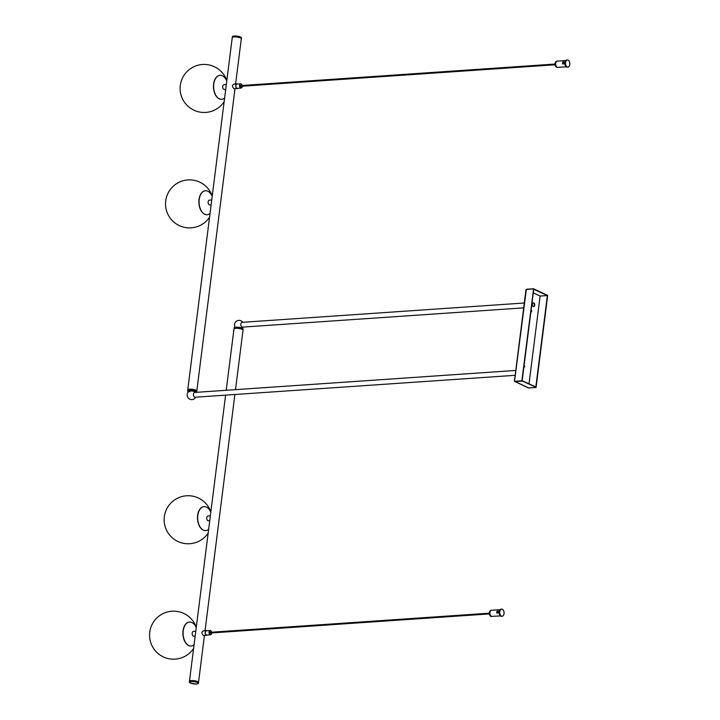 <?xml version="1.0" encoding="UTF-8"?>
<svg xmlns="http://www.w3.org/2000/svg" width="720" height="720" viewBox="0 0 720 720"><rect width="100%" height="100%" fill="white"/><g stroke="black" fill="none" stroke-linecap="round" stroke-linejoin="round"><path stroke-width="1.08" d="M533.529 306.684A1.917 1.152 86.1 0 0 534.366 304.866A1.917 1.152 86.1 0 0 533.439 302.958A1.917 1.152 86.1 0 0 533.268 302.895M531.126 309.951L531.126 309.951A1.008 0.603 86.1 0 1 530.883 311.895A1.008 0.603 86.1 0 0 530.883 311.895A1.008 0.603 86.1 0 0 531.072 310.329M524.133 365.355A1.008 0.603 86.1 0 0 524.124 365.355A1.008 0.603 86.1 0 1 523.89 367.299A1.008 0.603 86.1 0 0 523.89 367.299A1.008 0.603 86.1 0 0 524.079 365.733M528.732 387.972L514.53 381.24L526.374 289.269L514.53 381.24M521.874 380.817L536.085 387.315L547.695 295.434L533.601 288.765L521.874 380.817L514.593 381.312M547.38 295.542L533.736 289.296L522.18 380.709L535.833 386.955L547.38 295.542L540.108 296.037L529.011 383.841M533.277 292.914L540.108 296.037M533.358 306.621A1.917 1.152 86.1 0 0 533.718 306.693A1.917 1.152 86.1 0 0 534.744 305.001A1.917 1.152 86.1 0 0 533.817 302.931A1.917 1.152 86.1 0 0 533.457 302.859A1.917 1.152 86.1 0 0 532.431 304.551A1.917 1.152 86.1 0 0 533.358 306.621M530.883 311.832A0.963 0.576 86.1 0 0 531.072 310.383M523.89 367.236A0.963 0.576 86.1 0 0 524.07 365.787M523.692 307.863L242.442 327.123A2.403 1.449 -93.9 0 1 241.983 327.033A2.403 1.449 -93.9 0 1 240.831 324.45A2.403 1.449 -93.9 0 1 242.109 322.335L524.304 303.003M515.169 375.309L195.066 397.233A2.403 1.449 -93.9 0 1 194.607 397.143A2.403 1.449 -93.9 0 1 193.446 394.551A2.403 1.449 -93.9 0 1 194.733 392.436L515.79 370.449M235.503 389.646L243.018 330.138A4.563 1.134 -172.8 0 0 242.127 329.31A4.563 1.134 -172.8 0 0 237.132 328.311A4.563 1.134 -172.8 0 0 233.964 328.995L226.224 390.285M204.039 630.801C201.42 631.539 201.231 633.078 203.454 635.418L203.877 635.508M198.504 682.452A4.563 1.134 -172.8 0 0 198.513 682.416A4.563 1.134 -172.8 0 0 197.622 681.588A4.563 1.134 -172.8 0 0 192.636 680.589A4.563 1.134 -172.8 0 0 189.459 681.264A4.563 1.134 -172.8 0 0 189.459 681.309M209.745 520.686L208.35 520.776A2.403 1.449 -93.9 0 1 207.891 520.695A2.403 1.449 86.1 0 1 206.739 518.103A2.403 1.449 86.1 0 1 208.026 515.988L210.357 515.826M203.571 630.72L206.46 630.522A2.403 1.449 86.1 0 0 205.173 632.637A2.403 1.449 86.1 0 0 206.325 635.22A2.403 1.449 86.1 0 0 206.784 635.31A2.403 1.449 86.1 0 0 207.396 635.031M207.099 630.72A2.403 1.449 86.1 0 0 206.91 630.603A2.403 1.449 86.1 0 0 206.46 630.522M195.777 631.251L193.437 631.413A2.403 1.449 86.1 0 0 192.159 633.528A2.403 1.449 86.1 0 0 193.311 636.12A2.403 1.449 -93.9 0 0 193.77 636.201L195.165 636.111M194.076 644.742A12.006 7.227 -93.9 0 1 191.169 646.011A12.006 7.227 -93.9 0 1 188.892 645.57A12.006 7.227 86.1 0 1 183.105 632.637A12.006 7.227 86.1 0 1 189.531 622.053A12.006 7.227 86.1 0 1 191.808 622.485A12.006 7.227 -93.9 0 1 196.227 627.714M189.432 622.053A12.006 7.227 86.1 0 0 189.342 622.062A12.006 7.227 86.1 0 0 182.916 632.646A12.006 7.227 86.1 0 0 188.703 645.588A12.006 7.227 -93.9 0 0 190.98 646.029A12.006 7.227 -93.9 0 0 191.079 646.02A12.006 7.227 -93.9 0 1 188.703 645.588A12.006 7.227 86.1 0 1 182.916 632.565A12.006 7.227 86.1 0 1 189.432 622.053M210.807 512.289A12.006 7.227 -93.9 0 0 206.388 507.06A12.006 7.227 86.1 0 0 204.111 506.628A12.006 7.227 86.1 0 0 197.685 517.212A12.006 7.227 86.1 0 0 203.472 530.145A12.006 7.227 -93.9 0 0 205.749 530.586L205.56 530.604A12.006 7.227 -93.9 0 1 203.283 530.163A12.006 7.227 86.1 0 1 197.496 517.221A12.006 7.227 86.1 0 1 203.922 506.637A12.006 7.227 86.1 0 1 204.021 506.628A12.006 7.227 86.1 0 0 197.496 517.14A12.006 7.227 86.1 0 0 203.283 530.163A12.006 7.227 -93.9 0 0 205.659 530.595A12.006 7.227 -93.9 0 1 205.56 530.604M208.656 529.317A12.006 7.227 -93.9 0 1 205.749 530.586M187.749 389.907A4.563 1.134 7.2 0 1 187.749 389.862A4.563 1.134 7.2 0 1 190.926 389.187A4.563 1.134 7.2 0 1 195.912 390.186A4.563 1.134 7.2 0 1 196.803 391.005A4.563 1.134 7.2 0 1 196.803 391.05M234.117 83.997L237.006 83.799A2.403 1.449 86.1 0 0 235.719 85.914A2.403 1.449 86.1 0 0 236.871 88.497A2.403 1.449 86.1 0 0 237.33 88.587A2.403 1.449 86.1 0 0 237.942 88.308M234.585 84.078C231.966 84.816 231.768 86.355 234 88.695L237.33 88.587M187.749 389.862L232.254 37.584A4.563 1.134 7.2 0 1 235.431 36.909A4.563 1.134 7.2 0 1 240.417 37.908A4.563 1.134 7.2 0 1 241.308 38.727L235.602 83.889M211.131 204.813L209.736 204.903A2.403 1.449 86.1 0 1 209.277 204.813A2.403 1.449 -93.9 0 1 208.116 202.23A2.403 1.449 -93.9 0 1 209.403 200.115L211.743 199.953M237.645 83.988A2.403 1.449 86.1 0 0 237.456 83.88A2.403 1.449 86.1 0 0 237.006 83.799M226.323 84.528L223.983 84.69A2.403 1.449 -93.9 0 0 222.705 86.805A2.403 1.449 -93.9 0 0 223.857 89.388A2.403 1.449 86.1 0 0 224.316 89.478L225.711 89.388M224.622 98.01A12.006 7.227 86.1 0 1 221.715 99.288A12.006 7.227 86.1 0 1 219.438 98.847A12.006 7.227 -93.9 0 1 213.651 85.914A12.006 7.227 -93.9 0 1 220.077 75.321A12.006 7.227 -93.9 0 1 222.354 75.762A12.006 7.227 86.1 0 1 226.773 80.991M219.249 98.865A12.006 7.227 86.1 0 0 221.526 99.297A12.006 7.227 86.1 0 0 221.625 99.297A12.006 7.227 -93.9 0 1 219.249 98.865A12.006 7.227 -93.9 0 1 213.453 85.923A12.006 7.227 -93.9 0 1 219.888 75.339A12.006 7.227 -93.9 0 1 219.978 75.33A12.006 7.227 86.1 0 0 213.462 85.842A12.006 7.227 86.1 0 0 219.249 98.865M212.193 196.416A12.006 7.227 86.1 0 0 207.774 191.187A12.006 7.227 -93.9 0 0 205.497 190.746A12.006 7.227 -93.9 0 0 199.071 201.339A12.006 7.227 -93.9 0 0 204.858 214.272A12.006 7.227 86.1 0 0 207.135 214.713A12.006 7.227 86.1 0 0 210.042 213.435M204.669 214.29A12.006 7.227 -93.9 0 1 198.873 201.348A12.006 7.227 -93.9 0 1 205.299 190.764A12.006 7.227 -93.9 0 1 205.398 190.755A12.006 7.227 86.1 0 0 198.882 201.267A12.006 7.227 86.1 0 0 204.669 214.29A12.006 7.227 86.1 0 0 206.946 214.722A12.006 7.227 86.1 0 0 207.036 214.722A12.006 7.227 -93.9 0 1 204.669 214.29M206.883 630.837A2.16 1.305 86.1 0 0 206.469 630.756A2.16 1.305 86.1 0 0 205.317 632.664A2.16 1.305 86.1 0 0 206.361 634.995A2.16 1.305 86.1 0 0 206.766 635.076L210.483 634.815A2.16 1.305 86.1 0 0 211.428 633.96M210.663 632.997L210.618 632.277M237.429 84.114A2.16 1.305 86.1 0 0 237.015 84.033A2.16 1.305 86.1 0 0 235.863 85.941A2.16 1.305 86.1 0 0 236.907 88.272A2.16 1.305 86.1 0 0 237.312 88.353L241.029 88.092A2.16 1.305 86.1 0 0 241.974 87.237M241.209 86.274L241.164 85.554M502.335 609.228A3.6 2.169 -93.9 0 1 504.072 613.116A3.6 2.169 -93.9 0 1 502.146 616.284A3.6 2.169 -93.9 0 1 501.462 616.158A3.6 2.169 -93.9 0 1 499.725 612.279A3.6 2.169 -93.9 0 1 501.651 609.102A3.6 2.169 -93.9 0 1 502.335 609.228M501.858 616.275A3.6 2.169 -93.9 0 1 501.57 616.329A3.6 2.169 -93.9 0 1 500.886 616.194A3.6 2.169 -93.9 0 1 499.149 612.315A3.6 2.169 -93.9 0 1 501.075 609.138A3.6 2.169 -93.9 0 1 501.372 609.147M499.158 612.189L496.962 611.19L496.728 613.035L499.158 612.873M498.123 613.098L497.556 612.837M496.962 611.19L499.338 611.028M491.58 610.272A3.123 1.881 86.1 0 0 489.906 613.026A3.123 1.881 86.1 0 0 491.418 616.383A3.123 1.881 -93.9 0 0 492.003 616.5A3.123 1.881 -93.9 0 1 491.967 616.5A3.123 1.881 -93.9 0 1 491.373 616.392A3.123 1.881 86.1 0 1 489.87 613.026A3.123 1.881 86.1 0 1 491.544 610.272A3.123 1.881 86.1 0 1 491.562 610.272L500.031 609.687M489.321 612.594L489.393 612.585A0.963 0.576 86.1 0 0 489.276 614.475A0.963 0.576 -93.9 0 0 489.456 614.511L489.519 614.502A0.963 0.576 -93.9 0 1 489.456 614.511M568.098 60.093A3.6 2.169 -93.9 0 1 569.835 63.972A3.6 2.169 -93.9 0 1 567.909 67.149A3.6 2.169 -93.9 0 1 567.225 67.023A3.6 2.169 -93.9 0 1 565.488 63.135A3.6 2.169 -93.9 0 1 567.414 59.967A3.6 2.169 -93.9 0 1 568.098 60.093M567.621 67.14A3.6 2.169 -93.9 0 1 567.333 67.194A3.6 2.169 -93.9 0 1 566.649 67.059A3.6 2.169 -93.9 0 1 564.912 63.18A3.6 2.169 -93.9 0 1 566.838 60.003A3.6 2.169 -93.9 0 1 567.135 60.012M564.921 63.054L562.725 62.055L562.5 63.9L564.921 63.738M563.886 63.963L563.319 63.702M562.725 62.055L565.101 61.893M557.496 67.356A3.123 1.881 -93.9 0 1 557.271 67.401A3.123 1.881 -93.9 0 1 556.677 67.284A3.123 1.881 -93.9 0 1 555.174 63.918A3.123 1.881 -93.9 0 1 556.848 61.173L557.307 61.137A3.123 1.881 86.1 0 0 557.307 61.137A3.123 1.881 86.1 0 0 555.669 63.891A3.123 1.881 86.1 0 0 557.181 67.248A3.123 1.881 -93.9 0 0 557.766 67.365L566.226 66.789M565.794 60.552L557.343 61.137A3.123 1.881 86.1 0 0 555.633 63.891A3.123 1.881 86.1 0 0 557.136 67.257A3.123 1.881 -93.9 0 0 557.73 67.365A3.123 1.881 -93.9 0 1 557.73 67.365L556.641 67.275C554.481 65.619 554.553 63.585 556.848 61.173A3.123 1.881 -93.9 0 1 557.073 61.173M555.084 63.459L555.156 63.45A0.963 0.576 86.1 0 0 555.039 65.34A0.963 0.576 -93.9 0 0 555.219 65.376L555.282 65.367M521.982 381.114L514.71 381.609M533.475 288.936L526.203 289.431M533.556 288.774L526.374 289.269M535.914 387.477L528.642 387.981M242.226 328.167L243.153 329.076A4.563 1.134 7.2 0 0 242.262 328.248A4.563 1.134 7.2 0 0 237.267 327.249A4.563 1.134 7.2 0 0 234.099 327.933C234.702 326.916 237.411 326.997 242.226 328.167A4.464 1.107 7.2 0 1 242.991 328.716M234.342 327.627A4.464 1.107 7.2 0 1 237.78 327.213A4.464 1.107 7.2 0 1 242.199 328.167M234.099 327.933L233.973 328.95A4.563 1.134 7.2 0 1 233.973 328.896A4.563 1.134 7.2 0 1 237.15 328.221A4.563 1.134 7.2 0 1 242.136 329.22A4.563 1.134 7.2 0 1 243.027 330.039A4.563 1.134 7.2 0 1 243.018 330.093L243.153 329.076M196.488 392.319A4.464 1.107 -172.8 0 0 195.696 391.347A4.464 1.107 -172.8 0 0 189.54 390.375A4.464 1.107 -172.8 0 0 188.496 391.797M189.018 391.365A3.195 0.792 -172.8 0 1 190.872 390.708A3.195 0.792 -172.8 0 1 194.679 391.419A3.195 0.792 7.2 0 1 195.21 392.148M189.63 391.77L189.18 391.248A3.096 0.765 -172.8 0 1 191.601 391.005A3.096 0.765 -172.8 0 1 194.571 391.662A3.096 0.765 7.2 0 1 195.084 391.995A4.563 4.563 0 0 1 195.408 392.391M196.515 392.319A4.563 1.134 -172.8 0 0 196.677 392.067A4.563 1.134 -172.8 0 0 195.786 391.248A4.563 1.134 -172.8 0 0 190.791 390.249A4.563 1.134 -172.8 0 0 187.614 390.924A4.563 1.134 -172.8 0 0 187.776 391.284M196.551 392.31L196.794 391.104A4.563 1.134 -172.8 0 0 195.903 390.276A4.563 1.134 -172.8 0 0 190.917 389.277A4.563 1.134 -172.8 0 0 187.74 389.952L187.614 390.924L188.55 391.833M195.84 390.195A4.464 1.107 -172.8 0 0 191.421 389.241A4.464 1.107 -172.8 0 0 187.983 389.655M196.641 390.744A4.464 1.107 -172.8 0 0 195.894 390.213C190.71 389.052 188.001 388.971 187.74 389.952M197.577 681.597L198.504 682.506A4.563 1.134 7.2 0 0 197.613 681.687A4.563 1.134 7.2 0 0 192.618 680.688A4.563 1.134 7.2 0 0 189.45 681.363C190.053 680.346 192.762 680.427 197.577 681.597A4.464 1.107 7.2 0 1 198.342 682.146M189.693 681.057A4.464 1.107 7.2 0 1 193.131 680.643A4.464 1.107 7.2 0 1 197.55 681.597M198.171 683.55A4.563 1.134 -172.8 0 0 198.414 683.244A4.563 1.134 -172.8 0 0 197.523 682.425A4.563 1.134 -172.8 0 0 192.528 681.426A4.563 1.134 -172.8 0 0 189.36 682.101A4.563 1.134 -172.8 0 0 189.513 682.452M197.433 682.524A4.464 1.107 -172.8 0 0 191.232 681.552A4.464 1.107 -172.8 0 0 190.314 683.01A4.464 1.107 -172.8 0 0 196.515 683.973A4.464 1.107 -172.8 0 0 197.433 682.524M241.416 37.899L241.308 38.691A4.563 1.134 -172.8 0 0 241.326 38.637A4.563 1.134 -172.8 0 0 240.435 37.818A4.563 1.134 -172.8 0 0 235.44 36.819A4.563 1.134 -172.8 0 0 232.263 37.494A4.563 1.134 -172.8 0 0 232.263 37.539L232.362 36.756A4.563 1.134 7.2 0 1 235.53 36.081A4.563 1.134 7.2 0 1 240.525 37.08A4.563 1.134 7.2 0 1 241.416 37.899L240.489 36.999A4.464 1.107 7.2 0 0 236.043 36.036A4.464 1.107 7.2 0 0 232.605 36.45M240.507 37.017A4.464 1.107 7.2 0 1 241.254 37.548M210.069 634.743A2.16 1.305 86.1 0 0 210.483 634.815L211.698 632.934A2.016 1.215 86.1 0 1 210.204 634.59A2.016 1.215 86.1 0 1 209.25 632.106A2.016 1.215 86.1 0 1 210.69 630.711A2.016 1.215 86.1 0 1 211.617 632.214L210.186 630.504A2.16 1.305 86.1 0 0 209.025 632.412A2.16 1.305 86.1 0 0 210.069 634.743M211.239 631.224A2.16 1.305 86.1 0 0 210.6 630.585A2.16 1.305 86.1 0 0 210.186 630.504L206.469 630.756M241.785 84.501A2.16 1.305 86.1 0 0 241.146 83.862A2.16 1.305 86.1 0 0 240.732 83.781A2.16 1.305 86.1 0 0 239.571 85.689A2.16 1.305 86.1 0 0 240.615 88.011A2.16 1.305 86.1 0 0 241.029 88.092L242.244 86.202M242.163 85.491A2.016 1.215 86.1 0 0 241.236 83.988A2.016 1.215 86.1 0 0 239.796 85.383A2.016 1.215 86.1 0 0 240.75 87.867A2.016 1.215 86.1 0 0 242.208 86.211M491.733 616.5A3.123 1.881 -93.9 0 1 491.508 616.536A3.123 1.881 -93.9 0 1 490.914 616.419A3.123 1.881 -93.9 0 1 489.411 613.053A3.123 1.881 -93.9 0 1 491.085 610.308A3.123 1.881 -93.9 0 1 491.31 610.308M489.996 615.519A2.979 1.791 -93.9 0 1 489.726 611.514M555.759 66.384A2.979 1.791 -93.9 0 1 555.489 62.379M535.959 387.486L528.489 387.945L514.413 381.294L525.996 289.593L533.601 288.765M242.28 328.194A4.563 4.563 0 0 0 243.108 327.078M242.784 322.281A4.563 4.563 0 0 0 235.674 321.903A4.563 4.563 0 0 0 235.161 327.294M189.18 391.248A4.563 4.563 0 0 0 189.801 399.204A4.563 4.563 0 0 0 195.732 397.188M195.867 390.195L196.794 391.104M234.891 394.506L205.056 630.612M204.444 635.472L198.513 682.416M225.603 395.136L189.459 681.264M203.868 635.508L206.784 635.31M196.803 391.005L234.99 88.749M189.45 681.363L190.287 683.001C195.435 684.153 198.144 684.225 198.414 683.244L198.504 682.506M232.362 36.756C232.965 35.748 235.674 35.829 240.489 36.999M242.19 85.491L241.182 83.871L237.015 84.033M196.281 627.309A24.021 24.021 0 0 0 151.74 625.185A24.021 24.021 0 0 0 163.593 657.018A24.021 24.021 0 0 0 193.608 648.441M210.861 511.884A24.021 24.021 0 0 0 166.32 509.76A24.021 24.021 0 0 0 178.173 541.593A24.021 24.021 0 0 0 208.188 533.016M226.827 80.586A24.021 24.021 0 0 0 182.286 78.462A24.021 24.021 0 0 0 194.139 110.295A24.021 24.021 0 0 0 224.154 101.718M212.238 196.011A24.021 24.021 0 0 0 167.706 193.887A24.021 24.021 0 0 0 179.559 225.72A24.021 24.021 0 0 0 209.574 217.143M501.57 616.329L502.146 616.284M501.075 609.138L501.651 609.102M491.544 610.272L491.085 610.308C488.79 612.72 488.718 614.754 490.878 616.41L500.463 615.924M567.333 67.194L567.909 67.149M566.838 60.003L567.414 59.967M210.285 633.024L488.88 613.944M210.231 632.304L488.835 613.224M240.831 86.301L554.643 64.809M240.777 85.581L554.598 64.089"/></g></svg>
